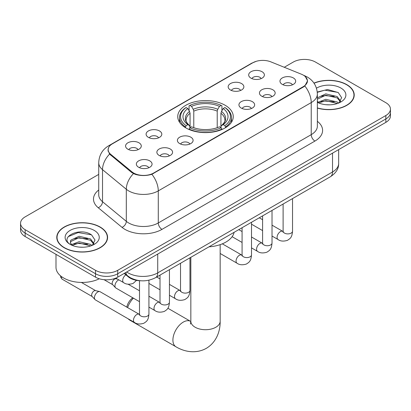 <?xml version="1.0" encoding="UTF-8"?>
<svg xmlns="http://www.w3.org/2000/svg" width="411" height="411" viewBox="0 0 411 411"><rect width="100%" height="100%" fill="white"/><g stroke="black" fill="none" stroke-linecap="round" stroke-linejoin="round"><path stroke-width="0.62" d="M225.125 105.257A27.758 16.024 0 0 0 194.876 101.784A27.758 16.024 0 0 0 177.742 116.59A27.758 16.024 0 0 0 185.875 127.919A27.758 16.024 0 0 0 216.124 131.397A27.758 16.024 0 0 0 233.258 116.59A27.758 16.024 0 0 0 225.125 105.257M230.458 89.994A7.855 4.536 180 0 1 228.901 88.709A7.855 4.536 180 0 1 231.501 83.073A7.855 4.536 180 0 1 241.57 83.577A7.855 4.536 180 0 1 243.127 88.709A7.855 4.536 180 0 1 230.458 89.994M240.615 90.461A4.711 2.723 0 0 0 239.346 89.136A4.711 2.723 0 0 0 234.702 88.447A4.711 2.723 0 0 0 231.419 90.461M148.397 137.372A7.855 4.536 180 0 1 146.835 136.087A7.855 4.536 180 0 1 149.44 130.451A7.855 4.536 180 0 1 159.504 130.955A7.855 4.536 180 0 1 161.066 136.087A7.855 4.536 180 0 1 148.397 137.372M158.548 137.839A4.711 2.723 0 0 0 157.285 136.514A4.711 2.723 0 0 0 152.64 135.825A4.711 2.723 0 0 0 149.352 137.839M127.878 149.214A7.855 4.536 180 0 1 126.321 147.934A7.855 4.536 180 0 1 128.926 142.293A7.855 4.536 180 0 1 138.99 142.802A7.855 4.536 180 0 1 140.547 147.934A7.855 4.536 180 0 1 127.878 149.214M138.034 149.686A4.711 2.723 0 0 0 136.765 148.361A4.711 2.723 0 0 0 132.126 147.672A4.711 2.723 0 0 0 128.838 149.686M250.977 78.147A7.855 4.536 180 0 1 249.415 76.862A7.855 4.536 180 0 1 252.02 71.226A7.855 4.536 180 0 1 262.084 71.735A7.855 4.536 180 0 1 263.646 76.862A7.855 4.536 180 0 1 250.977 78.147M261.129 78.619A4.711 2.723 0 0 0 259.865 77.294A4.711 2.723 0 0 0 255.221 76.6A4.711 2.723 0 0 0 251.933 78.619M261.75 96.215A7.855 4.536 180 0 1 260.194 94.931A7.855 4.536 180 0 1 262.793 89.295A7.855 4.536 180 0 1 272.863 89.798A7.855 4.536 180 0 1 274.42 94.931A7.855 4.536 180 0 1 261.75 96.215M271.907 96.683A4.711 2.723 0 0 0 270.638 95.357A4.711 2.723 0 0 0 265.994 94.669A4.711 2.723 0 0 0 262.711 96.683M241.236 108.057A7.855 4.536 180 0 1 239.68 106.778A7.855 4.536 180 0 1 242.279 101.137A7.855 4.536 180 0 1 252.344 101.645A7.855 4.536 180 0 1 253.906 106.778A7.855 4.536 180 0 1 241.236 108.057M251.388 108.53A4.711 2.723 0 0 0 250.124 107.204A4.711 2.723 0 0 0 245.48 106.516A4.711 2.723 0 0 0 242.192 108.53M179.689 143.593A7.855 4.536 180 0 1 178.127 142.309A7.855 4.536 180 0 1 180.732 136.673A7.855 4.536 180 0 1 190.796 137.176A7.855 4.536 180 0 1 192.358 142.309A7.855 4.536 180 0 1 179.689 143.593M189.841 144.061A4.711 2.723 0 0 0 188.577 142.735A4.711 2.723 0 0 0 183.933 142.047A4.711 2.723 0 0 0 180.645 144.061M159.17 155.435A7.855 4.536 180 0 1 157.613 154.156A7.855 4.536 180 0 1 160.218 148.515A7.855 4.536 180 0 1 170.282 149.023A7.855 4.536 180 0 1 171.839 154.156A7.855 4.536 180 0 1 159.17 155.435M169.327 155.908A4.711 2.723 0 0 0 168.058 154.582A4.711 2.723 0 0 0 163.419 153.894A4.711 2.723 0 0 0 160.131 155.908M138.656 167.282A7.855 4.536 180 0 1 137.099 165.998A7.855 4.536 180 0 1 139.699 160.362A7.855 4.536 180 0 1 149.768 160.871A7.855 4.536 180 0 1 151.325 165.998A7.855 4.536 180 0 1 138.656 167.282M148.808 167.755A4.711 2.723 0 0 0 147.544 166.429A4.711 2.723 0 0 0 142.9 165.736A4.711 2.723 0 0 0 139.612 167.755M282.27 84.368A7.855 4.536 180 0 1 280.708 83.084A7.855 4.536 180 0 1 283.313 77.448A7.855 4.536 180 0 1 293.377 77.956A7.855 4.536 180 0 1 294.939 83.084A7.855 4.536 180 0 1 282.27 84.368M292.421 84.841A4.711 2.723 0 0 0 291.158 83.515A4.711 2.723 0 0 0 286.513 82.822A4.711 2.723 0 0 0 283.225 84.841M301.376 74.196A14.138 8.163 180 0 1 303.267 75.11A14.138 8.163 180 0 1 307.407 80.885A14.138 8.163 180 0 1 303.267 86.654L153.652 173.031A14.138 8.163 180 0 1 132.075 171.942L110.718 154.336A14.138 8.163 180 0 1 108.165 149.655A14.138 8.163 180 0 1 112.306 143.881L252.775 62.785A14.138 8.163 180 0 1 270.885 61.871L301.376 74.196M140.747 280.77A15.71 9.073 180 0 1 128.386 276.906L124.179 273.438M317.364 108.083A25.4 14.662 0 0 0 354.22 94.998A25.4 14.662 0 0 0 346.781 84.625A25.4 14.662 0 0 0 313.963 83.099M100.14 227.021A25.4 14.662 0 0 0 72.459 223.841A25.4 14.662 0 0 0 56.78 237.388A25.4 14.662 0 0 0 64.219 247.761A25.4 14.662 0 0 0 91.9 250.936A25.4 14.662 0 0 0 107.584 237.388A25.4 14.662 0 0 0 100.14 227.021M57.042 238.709A25.4 14.662 0 0 0 56.954 239.099M305.383 76.672L307.592 80.797L304.823 85.976L303.452 86.968L151.88 174.279C146.275 175.965 140.67 175.965 135.065 174.279L131.89 172.671L109.583 154.099L107.98 150.025L108.704 147.426M98.727 174.382L25.153 216.864A15.71 9.073 0 0 0 20.55 223.281L20.55 230.119A15.71 9.073 0 0 0 25.153 236.536L95.511 277.158L95.511 273.736A15.71 9.073 0 0 0 117.731 273.736L385.847 118.943A15.71 9.073 0 0 0 390.45 112.527A15.71 9.073 0 0 1 385.847 118.943L117.731 273.736A15.71 9.073 0 0 1 95.511 273.736L25.153 233.114L95.511 273.736L95.511 270.315A15.71 9.073 0 0 0 117.731 270.315L385.847 115.522A15.71 9.073 0 0 0 390.45 109.105A15.71 9.073 0 0 0 385.847 102.693L315.489 62.071A15.71 9.073 0 0 0 293.269 62.071L284.253 67.276M20.55 226.697A15.71 9.073 0 0 0 25.153 233.114A15.71 9.073 0 0 1 20.55 226.697M20.55 223.281A15.71 9.073 0 0 0 25.153 229.692L95.511 270.315M107.41 239.099A25.4 14.662 0 0 0 107.322 238.709M354.046 96.708A25.4 14.662 0 0 0 353.958 96.318M95.511 277.158A15.71 9.073 0 0 0 117.731 277.158L385.847 122.365A15.71 9.073 0 0 0 390.45 115.948L390.45 109.105M317.364 107.913A25.138 14.513 0 0 0 353.958 94.998A25.138 14.513 0 0 0 346.596 84.733A25.138 14.513 0 0 0 314.061 83.248M325.98 104.718L329.925 104.831M318.135 102.211L325.753 99.303L337.19 101.974L338.572 103.084M318.833 102.94L325.753 100.659L337.436 103.505M317.364 100.993A11.837 6.833 0 0 0 318.936 103.033M317.364 97.839L325.753 93.872L337.19 96.544L340.585 101.245M317.364 99.2L325.753 95.229L337.19 97.905L340.318 101.594M317.364 102.303A17.072 9.859 0 0 0 340.889 101.964A17.072 9.859 0 0 0 340.889 88.026A17.072 9.859 0 0 0 316.455 88.195M338.977 102.92L341.649 97.669L338.268 92.567L327.624 89.516L317.256 92.023M318.253 102.74L317.364 101.794M317.287 92.347L324.824 90.168L338.037 92.413M321.063 96.282L324.824 95.599L334.256 96.405M321.063 101.712L324.824 101.029L334.256 101.836M64.404 247.653A25.138 14.513 0 0 0 91.802 250.797A25.138 14.513 0 0 0 107.322 237.388A25.138 14.513 0 0 0 99.955 227.129A25.138 14.513 0 0 0 72.562 223.98A25.138 14.513 0 0 0 57.042 237.388A25.138 14.513 0 0 0 64.404 247.653M55.994 254.342L55.994 267.325A26.186 15.12 0 0 0 63.664 278.011A26.186 15.12 0 0 0 99.292 278.766M79.344 247.109L83.289 247.227M71.493 244.602L79.118 241.699L90.554 244.37L91.936 245.48M72.197 245.336L79.118 243.055L90.8 245.901M71.617 245.131L70.389 242.264A11.837 6.833 0 0 0 72.3 245.429M70.389 242.264L70.749 240.194L79.118 236.268L90.554 238.94L93.949 243.636M70.42 242.433L70.749 241.55L79.118 237.625L90.554 240.296L93.682 243.99M92.341 245.31L95.013 240.06L91.632 234.964C79.652 226.353 58.367 237.697 70.656 244.653L70.718 244.694M94.253 230.422A17.072 9.859 0 0 0 70.111 230.422A17.072 9.859 0 0 0 70.111 244.36A17.072 9.859 0 0 0 94.253 244.36A17.072 9.859 0 0 0 94.253 230.422M68.159 236.674L78.188 232.559L91.401 234.809M74.422 238.673L78.188 237.99L87.62 238.801M74.422 244.103L78.188 243.425L87.62 244.232M126.809 307.145A9.427 5.441 -60 0 1 132.815 297.805M133.426 298.16A14.662 8.467 120 0 0 127.626 307.618M128.289 318.885A14.662 8.467 120 0 0 129.66 320.051L175.949 346.776A14.662 8.467 -60 0 1 173.699 335.022A14.662 8.467 -60 0 1 183.28 322.101A14.662 8.467 -60 0 1 190.612 321.376L190.832 321.5M185.371 127.626L186.116 125.643A24.927 14.39 0 0 1 186.116 107.538L187.832 108.525A22.518 13.003 0 0 0 187.832 124.651L189.522 125.612L190.072 127.636M190.072 126.809L190.072 113.272L189.522 111.443L187.832 108.525M189.075 110.672L189.075 105.822L189.82 105.401A24.927 14.39 0 0 1 221.18 105.401L219.464 106.387A22.518 13.003 0 0 0 191.536 106.387L193.227 109.305L193.776 111.134L193.776 127.687M217.224 127.687L217.224 111.134L217.773 109.305L219.464 106.387M208.963 246.847A28.806 16.63 0 0 0 234.095 232.333M189.075 129.064A25.975 14.996 0 0 0 221.925 129.064L221.18 127.78A24.927 14.39 0 0 1 189.82 127.78L189.075 129.506M221.925 129.506L221.925 129.064M186.116 107.538L185.371 107.965A25.975 14.996 0 0 0 179.525 117.443A25.975 14.996 0 0 0 185.371 126.927M221.18 105.401L221.925 105.822L221.925 110.672M189.82 127.78L191.536 126.788A22.518 13.003 0 0 0 219.464 126.788L221.18 127.78M187.832 124.651L186.116 125.643M191.536 106.387L189.82 105.401M189.522 111.443A20.144 11.631 0 0 0 189.522 125.612L189.62 125.674C186.758 122.91 185.592 121.029 186.121 120.043A19.379 11.189 0 0 1 190.072 113.272M225.629 126.927A25.975 14.996 0 0 0 231.475 117.443A25.975 14.996 0 0 0 225.629 107.965L224.884 107.538A24.927 14.39 0 0 1 224.884 125.643L225.629 127.626M224.884 125.643L223.168 124.651A22.518 13.003 0 0 0 223.168 108.525L224.884 107.538M223.168 108.525L221.478 111.443L220.928 113.272L220.928 126.809L221.478 125.612L223.168 124.651M220.928 113.272A19.379 11.189 0 0 1 224.879 120.043C225.403 121.034 224.242 122.915 221.38 125.674L221.478 125.612A20.144 11.631 0 0 0 221.478 111.443M220.928 127.636L220.928 126.809M139.499 301.669L115.933 288.06A4.711 2.723 -60 0 1 115.553 287.757A4.711 2.723 -60 0 1 114.957 285.902A4.711 2.723 -60 0 1 118.291 280.132A4.711 2.723 -60 0 1 118.846 279.865M115.553 287.757L112.609 284.571A3.406 1.968 -60 0 1 112.177 283.23A3.406 1.968 -60 0 1 114.587 279.064A3.406 1.968 -60 0 1 115.959 278.766L117.572 279.131M148.926 280.204L148.926 314.081C148.392 320.729 146.475 321.438 143.84 323.257C139.946 324.459 136.817 324.187 134.448 322.44L95.414 299.907A4.711 2.723 -60 0 1 95.039 299.604A4.711 2.723 -60 0 1 94.438 297.749A4.711 2.723 -60 0 1 97.772 291.974A4.711 2.723 -60 0 1 99.678 291.563A4.711 2.723 -60 0 1 100.13 291.743L139.483 314.446M95.039 299.604L92.095 296.413A3.406 1.968 -60 0 1 91.663 295.077A3.406 1.968 -60 0 1 94.068 290.906A3.406 1.968 -60 0 1 95.444 290.613L99.678 291.563M110.718 154.336L110.718 155.219M132.075 171.942L132.075 172.815M153.652 173.031L153.652 173.452M303.267 86.654L303.267 87.075M128.386 276.439L128.386 276.906M317.364 121.307A26.186 15.12 180 0 1 314.929 141.071L161.985 229.374A5.235 3.026 60 0 1 158.281 222.957L311.23 134.654A20.951 12.094 0 0 0 317.364 126.105L317.364 94.032A20.951 12.094 180 0 1 311.23 102.586A18.331 10.583 -120 0 0 304.823 85.976M161.985 229.374A26.186 15.12 180 0 1 124.954 229.374A26.186 15.12 180 0 1 122.021 227.355L98.229 207.735A26.186 15.12 180 0 1 98.727 189.995M128.658 222.957A20.951 12.094 0 0 0 158.281 222.957L158.281 190.889A20.951 12.094 180 0 1 128.658 190.889A20.951 12.094 180 0 1 126.311 189.271L102.519 169.656A20.951 12.094 180 0 1 98.727 162.715L98.727 194.788A20.951 12.094 0 0 0 102.519 201.724L126.311 221.344A20.951 12.094 0 0 0 128.658 222.957M317.364 94.032C317.009 86.5 313.696 80.854 307.433 77.088L304.787 75.799A18.331 8.585 112 0 0 304.006 75.573M151.88 174.279A18.331 10.583 60 0 1 158.281 190.889L311.23 102.586L311.23 134.654A5.235 3.026 60 0 0 314.929 141.071M110.636 145.042A18.331 10.583 -120 0 0 108.663 145.771C102.396 149.537 99.087 155.183 98.727 162.715M108.663 145.771L251.419 63.356A18.331 10.583 60 0 1 252.806 62.765M109.583 154.099A18.331 12.258 129.5 0 0 102.519 169.656L102.519 201.724A5.235 3.504 -50.5 0 1 98.229 207.735M133.452 173.642A18.331 12.258 129.5 0 0 126.311 189.271L126.311 221.344A5.235 3.504 -50.5 0 1 122.021 227.355M117.731 270.315L117.731 277.158M385.847 115.522L385.847 122.365M25.153 229.692L25.153 236.536M126.696 271.984A20.951 12.094 0 0 0 128.104 272.883A20.951 12.094 0 0 0 157.726 272.883L332.52 171.968A20.951 12.094 0 0 0 338.659 163.414C338.808 168.613 336.044 173.062 330.352 176.761L155.558 277.677A10.475 6.047 60 0 0 157.726 272.883L157.726 254.065M332.52 153.149L332.52 171.968A10.475 6.047 60 0 1 330.352 176.761M125.848 272.472A10.475 7.008 129.5 0 0 127.672 275.879L124.492 273.258M220.162 244.648L220.162 321.248A14.662 8.467 180 0 1 215.867 327.233A14.662 8.467 180 0 1 195.133 327.233A14.662 8.467 180 0 1 190.838 321.248L190.442 324.058M217.224 111.134A19.379 11.189 0 0 0 193.776 111.134M217.773 109.305A20.144 11.631 0 0 0 193.227 109.305M292.534 198.595L292.534 231.167A4.711 2.723 180 0 1 290.942 233.212A4.711 2.723 180 0 1 284.489 233.094A4.711 2.723 180 0 1 283.112 231.167L282.958 232.189L283.379 231.84M292.534 231.167C292 237.815 290.084 238.529 287.453 240.343C283.559 241.545 280.43 241.272 278.062 239.526A4.711 2.723 -60 0 1 277.338 235.75A4.711 2.723 -60 0 1 280.415 231.599A4.711 2.723 -60 0 1 280.626 231.485A4.711 2.723 -60 0 1 282.773 231.362L283.097 231.532M272.02 210.437L272.02 243.014A4.711 2.723 180 0 1 270.423 245.054A4.711 2.723 180 0 1 263.975 244.941A4.711 2.723 180 0 1 262.593 243.014L262.444 244.031L262.865 243.682M272.02 243.014C271.486 249.662 269.57 250.371 266.934 252.184C263.04 253.392 259.911 253.119 257.543 251.373A4.711 2.723 -60 0 1 256.824 247.597A4.711 2.723 -60 0 1 259.901 243.44A4.711 2.723 -60 0 1 260.112 243.327A4.711 2.723 -60 0 1 262.259 243.209L262.578 243.379M251.506 222.284L251.506 254.861A4.711 2.723 180 0 1 249.909 256.901A4.711 2.723 180 0 1 243.456 256.783A4.711 2.723 180 0 1 242.079 254.861L241.925 255.878L242.346 255.529M251.506 254.861C250.967 261.504 249.051 262.218 246.42 264.032C242.526 265.234 239.397 264.967 237.029 263.215A4.711 2.723 -60 0 1 236.304 259.439A4.711 2.723 -60 0 1 239.387 255.288A4.711 2.723 -60 0 1 239.592 255.174A4.711 2.723 -60 0 1 241.74 255.051L242.064 255.221M189.959 257.815L189.959 290.392A4.711 2.723 180 0 1 188.361 292.437A4.711 2.723 180 0 1 181.909 292.319A4.711 2.723 180 0 1 180.532 290.392L180.378 291.409L180.799 291.065M189.959 290.392C189.42 297.04 187.503 297.749 184.873 299.562C180.979 300.77 177.85 300.498 175.482 298.751A4.711 2.723 -60 0 1 174.757 294.975A4.711 2.723 -60 0 1 177.835 290.818A4.711 2.723 -60 0 1 178.045 290.705A4.711 2.723 -60 0 1 180.193 290.587L180.516 290.757M169.44 269.662L169.44 302.239A4.711 2.723 180 0 1 167.842 304.279A4.711 2.723 180 0 1 161.395 304.161A4.711 2.723 180 0 1 160.013 302.239L159.864 303.256L160.285 302.907M169.44 302.239C168.906 308.887 166.989 309.596 164.354 311.41C160.465 312.617 157.331 312.345 154.962 310.598A4.711 2.723 -60 0 1 154.243 306.822A4.711 2.723 -60 0 1 157.321 302.666A4.711 2.723 -60 0 1 157.531 302.553A4.711 2.723 -60 0 1 159.679 302.434L159.997 302.604M148.926 314.081A4.711 2.723 180 0 1 147.328 316.126A4.711 2.723 180 0 1 140.881 316.008A4.711 2.723 180 0 1 139.499 314.081L139.344 315.098L139.766 314.754M134.448 322.44A4.711 2.723 -60 0 1 133.724 318.664A4.711 2.723 -60 0 1 136.806 314.513A4.711 2.723 -60 0 1 137.012 314.4A4.711 2.723 -60 0 1 139.159 314.276M92.213 296.547L62.22 279.228A3.406 1.968 -60 0 1 61.645 276.701M115.799 278.108L123.67 282.65A4.711 2.723 -60 0 1 122.92 278.982A4.711 2.723 -60 0 1 125.858 274.825M108.165 149.655L108.165 151.392M307.407 80.885L307.407 82.133M251.419 63.356L256.212 61.326M304.787 75.799L303.647 75.341M155.558 277.677C147.128 281.91 138.702 281.91 130.272 277.677L127.672 275.879M338.659 163.414L338.659 149.609M353.958 97.094L353.958 94.998M107.322 239.49L107.322 237.388M57.042 239.49L57.042 237.388M220.162 321.248C220.358 330.87 216.623 342.183 206.322 348.333C195.857 354.174 184.19 351.754 175.949 346.776M179.525 122.237L179.525 117.443M231.475 122.237L231.475 117.443M190.612 321.376L167.863 308.24M190.838 257.312L190.838 321.248M278.062 239.526L272.02 236.042M262.593 230.597L251.506 224.195M283.112 204.036L283.112 231.167M282.773 231.362L272.02 225.156M262.593 219.715L259.274 217.799M257.543 251.373L251.506 247.884M242.079 242.444L232.117 236.69M262.593 215.883L262.593 243.014M262.259 243.209L251.506 236.998M242.079 231.557L238.76 229.641M237.029 263.215L220.162 253.479M242.079 227.725L242.079 254.861M241.74 255.051L222.315 243.836M175.482 298.751L169.44 295.262M160.013 289.822L148.926 283.42M180.532 263.261L180.532 290.392M180.193 290.587L169.44 284.381M160.013 278.935L156.694 277.019M154.962 310.598L148.926 307.109M104.055 279.691L112.732 284.7M160.013 275.103L160.013 302.239M159.679 302.434L148.926 296.223M139.499 290.783L128.124 284.217M115.28 278.314L116.133 278.807M139.499 280.718L139.499 314.081M81.388 282.434L95.619 290.649M62.22 279.228L60.633 277.142L60.551 275.843M123.67 282.65C125.992 284.391 129.126 284.664 133.061 283.467L136.534 280.353"/></g></svg>
